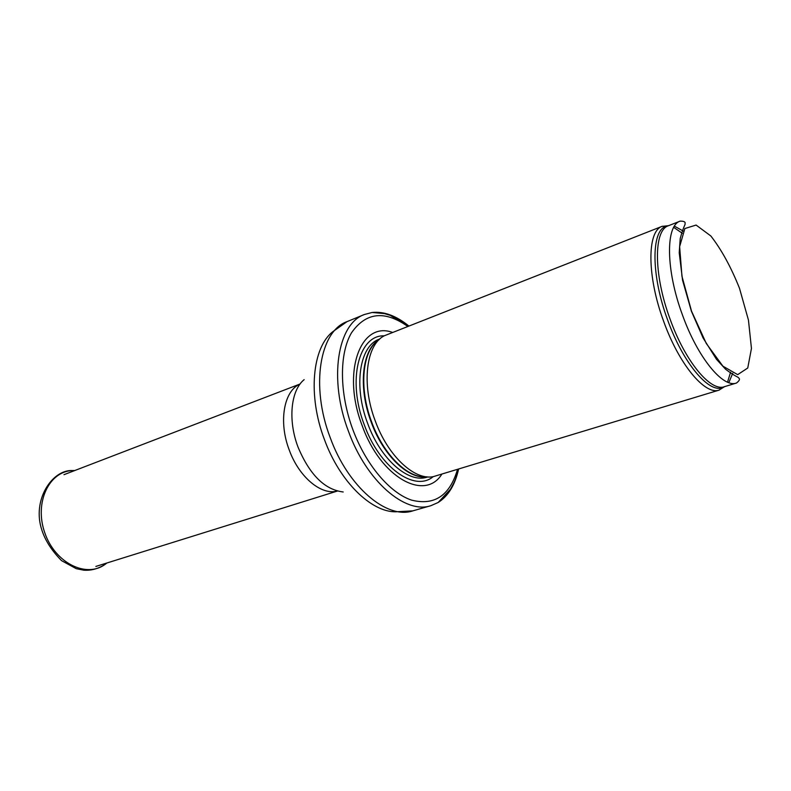 <?xml version="1.0" encoding="UTF-8"?>
<svg xmlns="http://www.w3.org/2000/svg" width="791" height="791" viewBox="0 0 791 791"><rect width="100%" height="100%" fill="white"/><g stroke="black" fill="none" stroke-linecap="round" stroke-linejoin="round"><path stroke-width="1.19" d="M668.563 225.682L662.027 226.384C646.998 231.318 646.9 276.188 663.6 321.176C678.866 364.087 704.83 395.184 718.979 390.161L724.526 386.661M727.532 382.142L730.577 372.235M682.257 233.246L673.714 227.363M662.324 226.256L384.347 335.76C366.154 344.55 361.161 384.09 375.25 420.921C387.926 456.061 414.613 480.681 433.33 476.637L719.276 390.072M392.465 332.388C360.647 320.711 341.297 371.997 362.199 425.696C380.639 477.635 424.737 501.692 441.783 474.244M408.799 325.971C396.212 315.747 383.981 311.249 372.086 312.485L364.404 314.502C337.549 323.727 328.374 379.018 348.485 431.362C366.53 481.383 405.407 514.427 430.877 505.686L438.145 502.503C448.24 496.095 455.052 484.972 458.582 469.152M682.336 314.62C697.524 357.374 723.004 388.332 736.461 383.032C739.466 380.708 740.218 379.027 738.705 378.009C738.201 376.743 736.668 377.544 725.673 369.328L716.498 359.332L703.12 338.034L691.393 311.189L682.564 280.281L679.222 252.734L680.211 238.566C683.74 225.306 685.441 224.98 685.046 223.675C685.599 221.935 683.978 221.084 680.171 221.124C665.528 225.376 665.725 269.81 682.336 314.62M691.522 311.13L681.941 276.217L679.637 246.624L684.858 228.54L696.1 225.059L710.852 235.985C721.491 249.669 731.042 267.111 739.506 288.32L748.454 320.118L751.45 348.426L747.752 368.003L737.687 374.647L722.905 366.174L706.304 343.512L691.522 311.13M680.171 221.124L668.464 225.722C653.574 230.082 653.475 274.358 669.997 318.882C685.105 361.378 710.733 392.059 724.427 386.69L736.461 383.032M669.028 225.504L665.814 226.315C651.092 231.19 651.102 275.406 667.555 319.752C682.603 362.041 708.103 392.751 721.985 387.867L725.001 386.512M728.837 382.646L732.703 373.322M683.246 231.071L674.426 226.157M379.008 339.754C362.426 349.879 358.452 387.402 371.691 422.087C383.645 455.112 408.393 478.931 426.665 476.815M379.097 339.665C362.11 349.335 357.839 387.195 371.236 422.246C383.309 455.646 408.472 479.514 426.784 476.835M379.858 338.953L379.304 339.171C359.638 345.687 353.221 385.82 367.677 423.472C380.649 459.512 408.739 483.697 427.259 477.092L427.822 476.914M384.228 335.829C358.778 334.751 347.031 380.253 364.265 424.767C379.571 467.649 414.731 492.358 433.191 476.657M407.731 326.386C384.555 310.141 365.808 312.297 351.481 332.843C339.161 353.706 339.309 393.196 352.875 429.661C365.966 464.89 389.884 492.951 411.557 500.12C434.447 505.854 449.753 495.641 457.485 469.488M364.404 314.502L347.031 321.63C319.89 331.004 310.299 385.909 330.233 437.67C348.089 487.137 387.066 519.677 412.823 510.867L430.877 505.686M347.031 321.63L333.001 331.548C312.307 347.249 307.521 395.362 324.439 439.559C339.685 481.501 371.147 512.153 395.668 511.797L412.823 510.867M304.149 379.65C290.791 390.339 287.726 420.209 298.059 447.172C309.696 474.818 324.745 489.748 343.195 491.972M300.036 384.07C283.9 390.705 278.303 421.741 289.259 450.049C299.047 477.141 321.294 495.532 337.233 491.053M74.769 470.526L72.703 470.556C49.121 471.07 34.033 502.611 44.78 532.778C55.063 563.103 86.466 578.478 105.272 564.25L106.923 562.984M718.979 390.161L724.427 386.69M662.027 226.384L668.464 225.722M438.145 502.503L450.455 489.233C453.925 482.836 455.339 481.096 458.473 469.182M408.7 326.011L390.151 315.322L384.396 313.592L372.086 312.485M300.086 384.001L63.972 474.679M337.312 491.073L95.869 566.435M74.225 470.734L72.703 470.556C52.404 469.221 31.62 500.001 41.903 530.178C45.265 540.579 51.82 550.734 61.55 560.641L76.223 568.67L83.658 570.173C91.143 570.746 98.351 568.769 105.272 564.25L106.36 563.162"/></g></svg>
